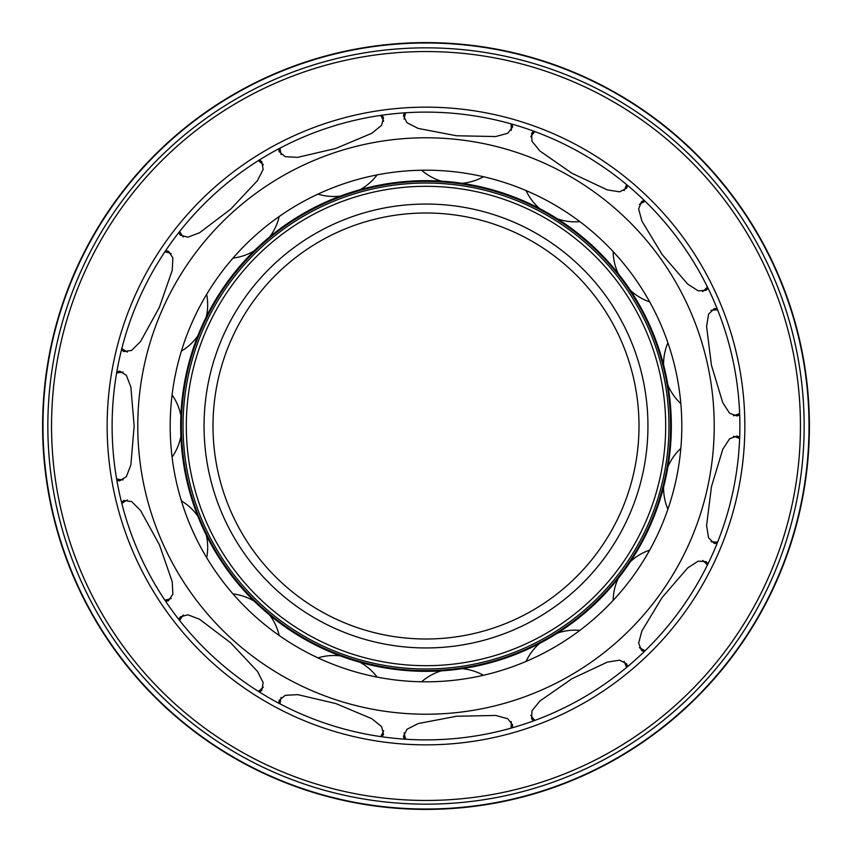 <?xml version="1.0" encoding="UTF-8"?>
<svg xmlns="http://www.w3.org/2000/svg" width="852" height="852" viewBox="0 0 852 852"><rect width="100%" height="100%" fill="white"/><g stroke="black" fill="none" stroke-linecap="round" stroke-linejoin="round"><path stroke-width="1.28" d="M172.083 457.087A54.102 54.102 0 0 0 180.89 436.416M180.89 415.584A54.102 54.102 0 0 0 172.083 394.913M123.114 479.9A54.102 54.102 0 0 1 116.617 478.93M116.617 373.07A54.102 54.102 0 0 1 123.114 372.1M181.391 351.12A54.102 54.102 0 0 0 197.845 335.826M206.322 316.784A54.102 54.102 0 0 0 206.674 294.323M127.374 352.046A54.102 54.102 0 0 1 121.825 348.521M164.894 251.809A54.102 54.102 0 0 1 171.22 253.566M233.001 258.103A54.102 54.102 0 0 0 254.247 250.818M269.733 236.877A54.102 54.102 0 0 0 279.19 216.504M183.276 236.973A54.102 54.102 0 0 1 179.644 231.499M258.316 160.666A54.102 54.102 0 0 1 263.385 164.841M317.977 194.118A54.102 54.102 0 0 0 340.353 196.109M360.162 189.666A54.102 54.102 0 0 0 377.095 174.905M281.139 154.585A54.102 54.102 0 0 1 280.052 148.11M380.737 115.393A54.102 54.102 0 0 1 383.666 121.282M421.633 170.23A54.102 54.102 0 0 0 441.261 181.146M461.986 183.318A54.102 54.102 0 0 0 483.457 176.726M404.061 119.131A54.102 54.102 0 0 1 405.701 112.773M510.987 123.838A54.102 54.102 0 0 1 511.264 130.399M526.046 190.56A54.102 54.102 0 0 0 539.529 208.516M557.581 218.932A54.102 54.102 0 0 0 579.882 221.637M530.764 136.735A54.102 54.102 0 0 1 534.854 131.591M626.539 184.533A54.102 54.102 0 0 1 624.122 190.635M613.152 251.606A54.102 54.102 0 0 0 618.179 273.503M630.427 290.362A54.102 54.102 0 0 0 649.693 301.896M639.362 204.363A54.102 54.102 0 0 1 645.188 201.328M707.416 286.975A54.102 54.102 0 0 1 702.73 291.565M667.904 342.802A54.102 54.102 0 0 0 663.591 364.848M667.925 385.232A54.102 54.102 0 0 0 680.833 403.614M711.069 310.309A54.102 54.102 0 0 1 717.618 309.894M739.632 413.454A54.102 54.102 0 0 1 733.476 415.744M680.833 448.386A54.102 54.102 0 0 0 667.925 466.768M663.591 487.152A54.102 54.102 0 0 0 667.904 509.198M733.476 436.256A54.102 54.102 0 0 1 739.632 438.546M717.618 542.106A54.102 54.102 0 0 1 711.069 541.691M649.693 550.104A54.102 54.102 0 0 0 630.427 561.638M618.179 578.497A54.102 54.102 0 0 0 613.152 600.394M702.73 560.435A54.102 54.102 0 0 1 707.416 565.025M645.188 650.672A54.102 54.102 0 0 1 639.362 647.637M579.882 630.363A54.102 54.102 0 0 0 557.581 633.068M539.529 643.484A54.102 54.102 0 0 0 526.046 661.44M624.122 661.365A54.102 54.102 0 0 1 626.539 667.467M534.854 720.409A54.102 54.102 0 0 1 530.764 715.265M483.457 675.274A54.102 54.102 0 0 0 461.986 668.682M441.261 670.854A54.102 54.102 0 0 0 421.633 681.77M511.264 721.601A54.102 54.102 0 0 1 510.987 728.162M405.701 739.227A54.102 54.102 0 0 1 404.061 732.869M377.095 677.095A54.102 54.102 0 0 0 360.162 662.334M340.353 655.891A54.102 54.102 0 0 0 317.977 657.882M383.666 730.718A54.102 54.102 0 0 1 380.737 736.607M280.052 703.89A54.102 54.102 0 0 1 281.139 697.415M279.19 635.496A54.102 54.102 0 0 0 269.733 615.123M254.247 601.182A54.102 54.102 0 0 0 233.001 593.897M263.385 687.159A54.102 54.102 0 0 1 258.316 691.334M179.644 620.501A54.102 54.102 0 0 1 183.276 615.027M206.674 557.677A54.102 54.102 0 0 0 206.322 535.216M197.845 516.174A54.102 54.102 0 0 0 181.391 500.88M171.22 598.434A54.102 54.102 0 0 1 164.894 600.191M121.825 503.479A54.102 54.102 0 0 1 127.374 499.954M137.779 426A288.221 288.221 0 0 0 426 714.221A288.221 288.221 0 0 0 714.221 426A288.221 288.221 0 0 0 426 137.779A288.221 288.221 0 0 0 137.779 426M116.852 371.717L119.695 371.131L126.384 375.381L130.878 387.106L134.158 426L130.867 464.968L126.373 476.641L119.695 480.869L116.852 480.283M717.107 543.374L714.2 543.352L708.555 537.836L706.585 525.482L711.463 486.673L722.784 449.249L729.61 438.759L737.012 436.011L739.685 437.172M644.197 651.631L641.556 650.427L638.638 643.09L641.865 631.002L662.1 597.54L687.671 567.943L698.171 561.148L706.052 561.649L708.023 563.8M533.565 720.877L531.637 718.705L531.957 710.813L539.817 701.079L571.916 678.746L607.316 662.111L619.67 660.172L626.667 663.836L627.594 666.594M404.327 739.131L403.454 736.362L406.979 729.269L418.162 723.572L456.502 716.244L495.683 715.456L507.717 718.715L512.584 724.892L512.308 727.789M278.838 703.241L279.168 700.355L285.25 695.317L297.742 694.646L335.816 703.56L371.855 718.726L381.568 726.618L383.528 734.264L382.101 736.799M178.792 619.415L180.273 616.912L187.866 614.782L199.56 619.255L230.722 642.877L257.474 671.397L263.14 682.558L261.82 690.344L259.477 692.069M121.495 502.147L123.859 500.454L131.677 501.604L140.527 510.444L159.388 544.705L172.242 581.714L172.86 594.163L168.494 600.713L165.661 601.342M165.661 250.658L168.494 251.287L172.871 257.868L172.232 270.361L159.388 307.295L140.527 341.556L131.677 350.396L123.859 351.546L121.495 349.852M259.477 159.931L261.82 161.656L263.14 169.441L257.474 180.603L230.722 209.123L199.56 232.745L187.866 237.218L180.273 235.088L178.792 232.585M382.101 115.201L383.528 117.736L381.568 125.382L371.855 133.274L335.816 148.44L297.667 157.364L285.218 156.672L279.168 151.645L278.838 148.759M512.308 124.211L512.584 127.108L507.685 133.306L495.608 136.554L456.502 135.756L418.098 128.407L406.958 122.72L403.454 115.638L404.327 112.869M627.594 185.406L626.667 188.164L619.67 191.828L607.316 189.889L571.916 173.254L539.817 150.921L531.957 141.187L531.637 133.295L533.565 131.123M708.023 288.2L706.052 290.351L698.171 290.851L687.671 284.057L662.1 254.46L641.865 220.998L638.638 208.91L641.556 201.573L644.197 200.369M739.685 414.828L737.012 415.989L729.589 413.22L722.752 402.687L711.463 365.327L706.585 326.518L708.555 314.164L714.2 308.648L717.107 308.626M170.187 426A255.813 255.813 0 0 0 426 681.813A255.813 255.813 0 0 0 681.813 426A255.813 255.813 0 0 0 426 170.187A255.813 255.813 0 0 0 170.187 426M800.454 426A374.454 374.454 0 0 1 426 800.454A374.454 374.454 0 0 1 51.546 426A374.454 374.454 0 0 1 426 51.546A374.454 374.454 0 0 1 800.454 426M744.85 426A318.85 318.85 0 0 0 426 107.15A318.85 318.85 0 0 0 107.15 426A318.85 318.85 0 0 0 426 744.85A318.85 318.85 0 0 0 744.85 426M426 739.887A313.887 313.887 0 0 1 112.113 426A313.887 313.887 0 0 1 426 112.113A313.887 313.887 0 0 1 739.887 426A313.887 313.887 0 0 1 426 739.887M426 809.4A383.4 383.4 0 0 1 42.6 426A383.4 383.4 0 0 1 426 42.6A383.4 383.4 0 0 1 809.4 426A383.4 383.4 0 0 1 426 809.4M426 639A213 213 0 0 0 639 426A213 213 0 0 0 426 213A213 213 0 0 0 213 426A213 213 0 0 0 426 639A213 213 0 0 0 639 426A213 213 0 0 0 426 213A213 213 0 0 0 213 426A213 213 0 0 0 426 639M186.311 426A239.689 239.689 0 0 0 426 665.689A239.689 239.689 0 0 0 665.689 426A239.689 239.689 0 0 0 426 186.311A239.689 239.689 0 0 0 186.311 426M668.969 426A242.969 242.969 0 0 0 426 183.031A242.969 242.969 0 0 0 183.031 426A242.969 242.969 0 0 0 426 668.969A242.969 242.969 0 0 0 668.969 426M670.609 426A244.609 244.609 0 0 0 426 181.391A244.609 244.609 0 0 0 181.391 426A244.609 244.609 0 0 0 426 670.609A244.609 244.609 0 0 0 670.609 426M180.667 426A245.333 245.333 0 0 0 426 671.333A245.333 245.333 0 0 0 671.333 426A245.333 245.333 0 0 0 426 180.667A245.333 245.333 0 0 0 180.667 426M42.983 426A383.017 383.017 0 0 0 426 809.017A383.017 383.017 0 0 0 809.017 426A383.017 383.017 0 0 0 426 42.983A383.017 383.017 0 0 0 42.983 426M47.84 426A378.16 378.16 0 0 1 426 47.84A378.16 378.16 0 0 1 804.16 426A378.16 378.16 0 0 1 426 804.16A378.16 378.16 0 0 1 47.84 426M204.054 426A221.946 221.946 0 0 0 426 647.946A221.946 221.946 0 0 0 647.946 426A221.946 221.946 0 0 0 426 204.054A221.946 221.946 0 0 0 204.054 426"/></g></svg>
